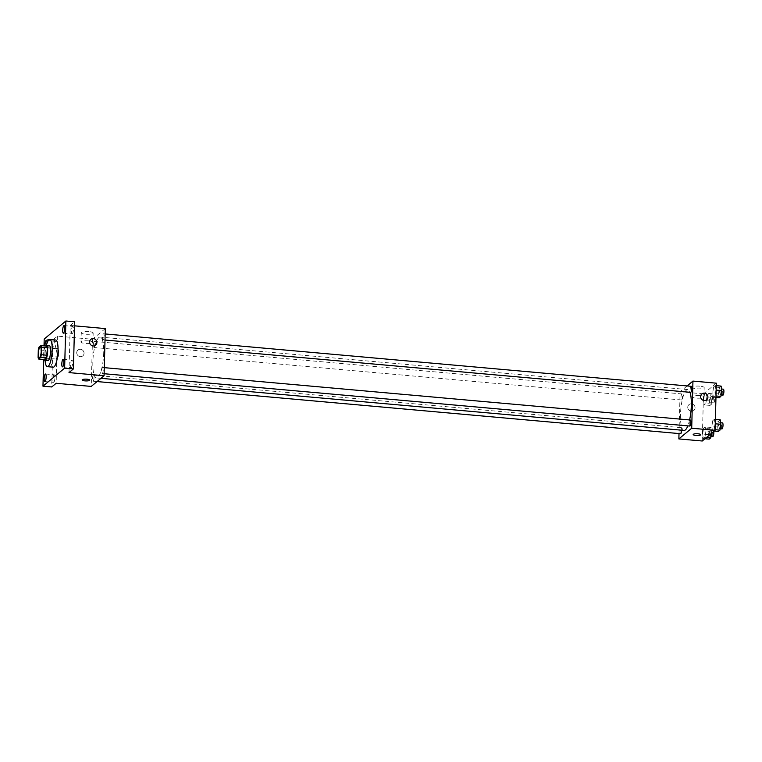 <?xml version="1.0" encoding="UTF-8"?>
<svg xmlns="http://www.w3.org/2000/svg" width="762" height="762" viewBox="0 0 762 762"><rect width="100%" height="100%" fill="white"/><g stroke="black" fill="none" stroke-linecap="round" stroke-linejoin="round"><path stroke-width="0.57" stroke-dasharray="3.81 2.86" d="M58.75 352.673A5.305 1.333 95.1 0 1 56.874 359.131A5.305 1.333 95.1 0 1 56.017 353.73A5.305 1.333 95.1 0 1 57.817 348.558A5.305 1.333 95.1 0 1 58.75 352.673M44.472 359.55A7.21 1.81 95.1 0 1 43.948 357.921L38.1 357.397M46.834 346.053L44.777 347.767A7.21 1.81 95.1 0 0 44.148 350.358L43.948 357.921M45.434 345.929A7.582 1.905 -84.9 0 0 43.748 352.635A7.582 1.905 -84.9 0 0 44.215 359.531M47.901 360.617A7.582 1.905 95.1 0 1 46.672 352.892A7.582 1.905 95.1 0 1 49.254 345.51M44.777 347.767L38.929 347.243M44.148 350.358L38.3 349.834M45.053 360.359A13.649 3.429 95.1 0 1 46.406 345.253M53.207 367.179A13.649 3.429 95.1 0 1 51.006 353.282A13.649 3.429 95.1 0 1 55.636 339.995M47.034 343.167A3.791 0.953 95.1 0 1 45.701 347.853A3.791 0.953 95.1 0 1 45.044 345.891M44.025 345.796L43.672 359.483M71.485 367.56A3.791 0.953 -84.9 0 0 72.561 363.493A3.791 0.953 -84.9 0 0 71.914 360.102A3.791 0.953 -84.9 0 0 71.676 360.188A3.791 0.953 -84.9 0 0 70.599 364.255A3.791 0.953 -84.9 0 0 71.247 367.646A3.791 0.953 -84.9 0 0 71.485 367.56M72.371 333.851A3.791 0.953 -84.9 0 0 73.447 329.784A3.791 0.953 -84.9 0 0 72.8 326.393A3.791 0.953 -84.9 0 0 72.561 326.479A3.791 0.953 -84.9 0 0 71.476 330.546A3.791 0.953 -84.9 0 0 72.123 333.937A3.791 0.953 -84.9 0 0 72.371 333.851M68.999 372.599L70.228 325.45L74.647 321.774M105.318 328.584L92.469 339.271L57.388 336.137L52.978 339.814L44.206 339.033M74.543 325.831L70.228 325.45M88.773 331.575A5.963 1.4 -178.5 0 0 81.239 332.727A5.963 1.4 -178.5 0 0 87.163 334.289A5.963 1.4 -178.5 0 0 93.164 333.042A5.963 1.4 -178.5 0 0 88.773 331.575M52.978 339.814L51.74 386.963M54.712 348.548A3.791 0.953 -84.9 0 0 55.788 344.481A3.791 0.953 -84.9 0 0 55.14 341.081A3.791 0.953 -84.9 0 0 54.902 341.176A3.791 0.953 -84.9 0 0 53.816 345.243A3.791 0.953 -84.9 0 0 54.464 348.634A3.791 0.953 -84.9 0 0 54.712 348.548M53.826 382.257A3.791 0.953 -84.9 0 0 54.902 378.19A3.791 0.953 -84.9 0 0 54.254 374.799A3.791 0.953 -84.9 0 0 54.016 374.885A3.791 0.953 -84.9 0 0 52.94 378.952A3.791 0.953 -84.9 0 0 53.588 382.343A3.791 0.953 -84.9 0 0 53.826 382.257M57.388 336.137L56.15 383.286M103.699 352.987A20.498 5.153 95.1 0 1 96.45 377.923A20.498 5.153 95.1 0 1 93.135 357.045A20.498 5.153 95.1 0 1 100.098 337.08A20.498 5.153 95.1 0 1 103.699 352.987M92.469 339.271L91.24 386.42M94.926 343.805A3.029 0.762 95.1 0 1 93.859 347.491A3.029 0.762 95.1 0 1 93.364 344.405A3.029 0.762 95.1 0 1 94.393 341.452A3.029 0.762 95.1 0 1 94.926 343.805M103.232 369.865A3.029 0.762 95.1 0 1 102.156 373.561A3.029 0.762 95.1 0 1 101.67 370.465A3.029 0.762 95.1 0 1 102.699 367.513A3.029 0.762 95.1 0 1 103.232 369.865M94.04 377.514A3.029 0.762 95.1 0 1 92.974 381.2A3.029 0.762 95.1 0 1 92.478 378.114A3.029 0.762 95.1 0 1 93.516 375.161A3.029 0.762 95.1 0 1 94.04 377.514M102.508 337.49A3.029 0.762 -84.9 0 0 103.041 339.842A3.029 0.762 -84.9 0 0 104.07 336.89A3.029 0.762 -84.9 0 0 103.575 333.804A3.029 0.762 -84.9 0 0 102.508 337.49M76.733 352.635A3.791 3.562 50.2 0 0 82.82 355.873A3.791 3.562 50.2 0 0 83.125 350.682A3.791 3.562 50.2 0 0 76.733 352.635A3.791 3.562 50.2 0 0 82.82 355.873A3.791 3.562 50.2 0 0 83.125 350.682A3.791 3.562 50.2 0 0 76.733 352.635M95.66 345.186L95.66 345.186A3.791 3.562 -129.8 0 1 90.497 344.548A3.791 3.562 -129.8 0 1 90.811 339.357L90.811 339.357M88.535 340.881A5.963 1.4 -178.5 0 0 80.991 342.043A5.963 1.4 -178.5 0 0 86.916 343.595A5.963 1.4 -178.5 0 0 92.916 342.348A5.963 1.4 -178.5 0 0 88.535 340.881M82.172 379.933L82.172 379.933A3.791 0.895 1.5 0 1 86.963 379.19A3.791 0.895 1.5 0 1 89.754 380.124A3.791 0.895 1.5 0 1 89.754 380.133L89.754 380.133M689.591 419.948A20.498 5.153 95.1 0 1 687.829 425.882M684.086 430.416A20.498 5.153 95.1 0 1 680.771 409.537A20.498 5.153 95.1 0 1 687.734 389.582A20.498 5.153 95.1 0 1 689.962 392.278M691.21 386.305A3.029 0.762 -84.9 0 0 690.134 389.992A3.029 0.762 -84.9 0 0 690.667 392.344M680.599 433.702A3.029 0.762 95.1 0 1 680.114 430.606A3.029 0.762 95.1 0 1 681.142 427.653A3.029 0.762 95.1 0 1 681.676 430.006A3.029 0.762 95.1 0 1 681.666 430.206M689.781 426.053A3.029 0.762 95.1 0 1 689.296 422.967A3.029 0.762 95.1 0 1 690.324 420.014M682.562 396.297A3.029 0.762 95.1 0 1 681.485 399.983A3.029 0.762 95.1 0 1 680.999 396.897A3.029 0.762 95.1 0 1 682.028 393.944A3.029 0.762 95.1 0 1 682.562 396.297M687.114 385.934L680.104 391.773L679.009 433.559M704.469 394.573L703.526 400.402L704.202 404.889L705.822 403.536L706.765 397.707L706.088 393.221L704.469 394.573L703.526 400.402L704.202 404.889L705.822 403.536L706.765 397.707L706.088 393.221L704.469 394.573L710.317 395.097L709.365 400.926L710.041 405.413L711.67 404.06L712.613 398.231L711.937 393.744L710.317 395.097M712.765 420.643L711.822 426.472L712.499 430.959L714.118 429.606L715.07 423.777L714.394 419.291L712.765 420.643L711.822 426.472L712.499 430.959L714.118 429.606L715.07 423.777L714.394 419.291L712.765 420.643L718.614 421.167L717.671 426.996L718.347 431.483M716.337 383.172L703.488 393.859L702.259 441.007M703.583 428.282L702.64 434.111L703.316 438.598L704.936 437.245L705.879 431.416L705.212 426.939L703.583 428.282L702.64 434.111L703.316 438.598L704.936 437.245L705.879 431.416L705.212 426.939L703.583 428.282L709.432 428.806L708.489 434.635L709.165 439.122M713.651 386.934L712.708 392.763L713.384 397.25L715.004 395.897L715.947 390.068L715.27 385.582L713.651 386.934L712.708 392.763L713.384 397.25L715.004 395.897L715.947 390.068L715.27 385.582L713.651 386.934L719.499 387.458L718.556 393.287L719.223 397.764M703.488 393.859L680.104 391.773M699.792 386.163A5.963 1.4 -178.5 0 0 692.258 387.315A5.963 1.4 -178.5 0 0 698.183 388.877A5.963 1.4 -178.5 0 0 704.183 387.629A5.963 1.4 -178.5 0 0 699.792 386.163M687.753 407.222A3.791 3.562 50.2 0 0 693.839 410.461A3.791 3.562 50.2 0 0 694.144 405.27A3.791 3.562 50.2 0 0 687.753 407.222A3.791 3.562 50.2 0 0 693.839 410.461A3.791 3.562 50.2 0 0 694.144 405.27A3.791 3.562 50.2 0 0 687.753 407.222M706.679 399.774L706.679 399.774A3.791 3.562 -129.8 0 1 701.516 399.136A3.791 3.562 -129.8 0 1 701.831 393.944L701.831 393.944M699.554 395.468A5.963 1.4 -178.5 0 0 692.01 396.631A5.963 1.4 -178.5 0 0 697.935 398.183A5.963 1.4 -178.5 0 0 703.936 396.935A5.963 1.4 -178.5 0 0 699.554 395.468M693.191 434.521L693.191 434.521A3.791 0.895 1.5 0 1 697.982 433.778A3.791 0.895 1.5 0 1 700.773 434.711A3.791 0.895 1.5 0 1 700.773 434.721L700.773 434.721M721.119 386.105L719.499 387.458M720.976 391.268A3.029 0.762 95.1 0 1 719.899 394.954A3.029 0.762 95.1 0 1 719.414 391.868A3.029 0.762 95.1 0 1 720.442 388.915A3.029 0.762 95.1 0 1 720.976 391.268M718.556 393.287L712.708 392.763M715.956 397.478L713.384 397.25M715.994 395.983L715.004 395.897M716.27 385.667L715.27 385.582M722.824 395.221A3.029 0.762 95.1 0 1 722.338 392.125A3.029 0.762 95.1 0 1 723.367 389.172M711.794 398.907A3.029 0.762 95.1 0 1 710.717 402.603A3.029 0.762 95.1 0 1 710.232 399.507A3.029 0.762 95.1 0 1 711.26 396.554A3.029 0.762 95.1 0 1 711.794 398.907M709.365 400.926L703.526 400.402M710.041 405.413L704.202 404.889M711.67 404.06L705.822 403.536M712.613 398.231L706.765 397.707M711.937 393.744L706.088 393.221M714.718 399.174A3.029 0.762 95.1 0 1 713.642 402.86A3.029 0.762 95.1 0 1 713.156 399.774A3.029 0.762 95.1 0 1 714.184 396.821A3.029 0.762 95.1 0 1 714.718 399.174M720.233 419.814L718.614 421.167M720.09 424.977A3.029 0.762 95.1 0 1 719.023 428.663A3.029 0.762 95.1 0 1 718.528 425.577A3.029 0.762 95.1 0 1 719.557 422.624A3.029 0.762 95.1 0 1 720.09 424.977M717.671 426.996L711.822 426.472M714.156 431.102L712.499 430.959M715.118 429.692L714.118 429.606M715.385 419.386L714.394 419.291M721.947 428.93A3.029 0.762 95.1 0 1 721.452 425.844A3.029 0.762 95.1 0 1 722.481 422.891M711.508 433.311L711.051 427.453L709.432 428.806M710.908 432.616A3.029 0.762 95.1 0 1 709.841 436.312A3.029 0.762 95.1 0 1 709.346 433.216A3.029 0.762 95.1 0 1 710.375 430.263A3.029 0.762 95.1 0 1 710.908 432.616M708.489 434.635L702.64 434.111M704.974 438.75L703.316 438.598M706.593 437.398L704.936 437.245M711.727 431.94L705.879 431.416M711.051 427.453L705.212 426.939M712.765 436.569A3.029 0.762 95.1 0 1 712.27 433.483A3.029 0.762 95.1 0 1 713.299 430.53A3.029 0.762 95.1 0 1 713.756 431.435M39.329 357.568L56.874 359.131M40.281 346.996L57.817 348.558M44.815 381.562L53.588 382.343M45.491 374.009L54.254 374.799M62.474 366.865L71.247 367.646M63.151 359.312L71.914 360.102M63.36 333.156L72.123 333.937M64.027 325.603L72.8 326.393M45.701 347.853L54.464 348.634M46.368 340.3L55.14 341.081M92.916 342.348L93.164 333.042M80.991 342.043L81.239 332.727M687.734 389.582L100.098 337.08M100.965 378.323L96.45 377.923M103.041 339.842L105.013 340.023M103.575 333.804L105.175 333.947M681.142 427.653L93.516 375.161M97.069 381.562L92.974 381.2M104.289 367.655L102.699 367.513M104.127 373.732L102.156 373.561M682.028 393.944L94.393 341.452M681.485 399.983L93.859 347.491M703.936 396.935L704.183 387.629M692.01 396.631L692.258 387.315M721.557 389.02L720.442 388.915M721.071 395.059L719.899 394.954M714.184 396.821L711.26 396.554M713.642 402.86L710.717 402.603M720.681 422.729L719.557 422.624M720.185 428.768L719.023 428.663M713.299 430.53L710.375 430.263M711.003 436.416L709.841 436.312"/><path stroke-width="1.14" d="M41.205 351.111A5.305 1.333 95.1 0 1 39.329 357.568A5.305 1.333 95.1 0 1 38.471 352.158A5.305 1.333 95.1 0 1 40.281 346.996A5.305 1.333 95.1 0 1 41.205 351.111M40.986 345.529L38.929 347.243A7.21 1.81 95.1 0 0 38.3 349.834L38.1 357.397A7.21 1.81 95.1 0 0 38.624 359.026L40.681 357.311A7.21 1.81 95.1 0 0 41.31 354.721L41.51 347.158A7.21 1.81 95.1 0 0 40.986 345.529L46.834 346.053A7.21 1.81 95.1 0 1 47.358 347.682L41.51 347.158M38.624 359.026L44.472 359.55L46.53 357.835L40.681 357.311M47.358 347.682L47.158 355.244L41.31 354.721M47.158 355.244A7.21 1.81 95.1 0 1 46.53 357.835M44.215 359.531A7.582 1.905 -84.9 0 0 44.977 360.35A7.582 1.905 -84.9 0 0 45.463 360.169A7.582 1.905 -84.9 0 0 47.615 352.044A7.582 1.905 -84.9 0 0 46.33 345.253A7.582 1.905 -84.9 0 0 45.434 345.929M46.33 345.253L49.254 345.51A7.582 1.905 95.1 0 1 50.578 351.396A7.582 1.905 95.1 0 1 48.377 360.426A7.582 1.905 95.1 0 1 47.901 360.617L44.977 360.35M46.406 345.253A13.649 3.429 95.1 0 1 49.787 339.471A13.649 3.429 95.1 0 1 52.187 350.053A13.649 3.429 95.1 0 1 47.358 366.655A13.649 3.429 95.1 0 1 45.053 360.359M49.787 339.471L55.636 339.995A13.649 3.429 95.1 0 1 58.036 350.577A13.649 3.429 95.1 0 1 53.207 367.179L47.358 366.655M45.044 345.891A3.791 0.953 95.1 0 1 46.13 340.395A3.791 0.953 95.1 0 1 46.368 340.3A3.791 0.953 95.1 0 1 47.034 343.167M63.789 325.698A3.791 0.953 95.1 0 1 64.027 325.603A3.791 0.953 95.1 0 1 64.646 329.47A3.791 0.953 95.1 0 1 63.36 333.156A3.791 0.953 95.1 0 1 62.713 329.755A3.791 0.953 95.1 0 1 63.789 325.698M62.903 359.407A3.791 0.953 95.1 0 1 63.151 359.312A3.791 0.953 95.1 0 1 63.76 363.179A3.791 0.953 95.1 0 1 62.474 366.865A3.791 0.953 95.1 0 1 61.827 363.464A3.791 0.953 95.1 0 1 62.903 359.407M45.244 374.104A3.791 0.953 95.1 0 1 45.491 374.009A3.791 0.953 95.1 0 1 46.101 377.876A3.791 0.953 95.1 0 1 44.815 381.562A3.791 0.953 95.1 0 1 44.167 378.162A3.791 0.953 95.1 0 1 45.244 374.104M43.672 359.483L42.967 386.172L64.637 368.141L65.875 320.993L44.206 339.033L44.025 345.796M42.967 386.172L51.74 386.963L56.15 383.286L91.24 386.42L104.08 375.733L68.999 372.599L73.409 368.922L64.637 368.141M86.963 379.2A3.791 0.895 1.5 0 1 89.754 380.133A3.791 0.895 1.5 0 1 85.944 380.924A3.791 0.895 1.5 0 1 82.172 379.933A3.791 0.895 1.5 0 1 86.963 379.2M73.409 368.922L74.647 321.774L65.875 320.993M104.08 375.733L105.318 328.584L74.543 325.831M90.811 339.357A3.791 3.562 -129.8 0 1 96.888 342.595A3.791 3.562 -129.8 0 1 90.497 344.548A3.791 3.562 -129.8 0 1 94.774 339.023A3.791 3.562 -129.8 0 1 95.66 345.186M89.754 380.133A3.791 0.895 1.5 0 1 85.944 380.924A3.791 0.895 1.5 0 1 82.172 379.933M689.962 392.278A20.498 5.153 95.1 0 1 691.334 405.489A20.498 5.153 95.1 0 1 689.591 419.948M687.829 425.882A20.498 5.153 95.1 0 1 684.086 430.416L100.965 378.323M105.013 340.023L690.667 392.344A3.029 0.762 -84.9 0 0 691.696 389.392A3.029 0.762 -84.9 0 0 691.21 386.305L105.175 333.947M681.666 430.206A3.029 0.762 95.1 0 1 680.599 433.702L97.069 381.562M104.289 367.655L690.324 420.014A3.029 0.762 95.1 0 1 690.858 422.367A3.029 0.762 95.1 0 1 689.781 426.053L104.127 373.732M679.009 433.559L678.866 438.922L691.706 428.225L692.944 381.086L687.114 385.934M691.706 428.225L715.099 430.32L702.259 441.007L678.866 438.922M697.982 433.788A3.791 0.895 1.5 0 1 700.773 434.721A3.791 0.895 1.5 0 1 696.963 435.512A3.791 0.895 1.5 0 1 693.191 434.521A3.791 0.895 1.5 0 1 697.982 433.788M715.099 430.32L716.337 383.172L692.944 381.086M701.831 393.944A3.791 3.562 -129.8 0 1 707.908 397.192A3.791 3.562 -129.8 0 1 701.516 399.136A3.791 3.562 -129.8 0 1 705.793 393.611A3.791 3.562 -129.8 0 1 706.679 399.774M700.773 434.721A3.791 0.895 1.5 0 1 696.963 435.512A3.791 0.895 1.5 0 1 693.191 434.521M715.956 397.478L719.223 397.764L720.852 396.421L721.795 390.582L721.119 386.105L716.27 385.667M720.852 396.421L715.994 395.983M721.795 390.582L716.156 390.087M721.557 389.02L723.367 389.172A3.029 0.762 95.1 0 1 723.9 391.525A3.029 0.762 95.1 0 1 722.824 395.221L721.071 395.059M714.156 431.102L718.347 431.483L719.966 430.13L720.909 424.301L720.233 419.814L715.385 419.386M719.966 430.13L715.118 429.692M720.909 424.301L715.27 423.796M720.681 422.729L722.481 422.891A3.029 0.762 95.1 0 1 723.014 425.244A3.029 0.762 95.1 0 1 721.947 428.93L720.185 428.768M704.974 438.75L709.165 439.122L710.784 437.769L711.508 433.311M710.784 437.769L706.593 437.398M713.756 431.435A3.029 0.762 95.1 0 1 713.832 432.883A3.029 0.762 95.1 0 1 712.765 436.569L711.003 436.416"/></g></svg>
